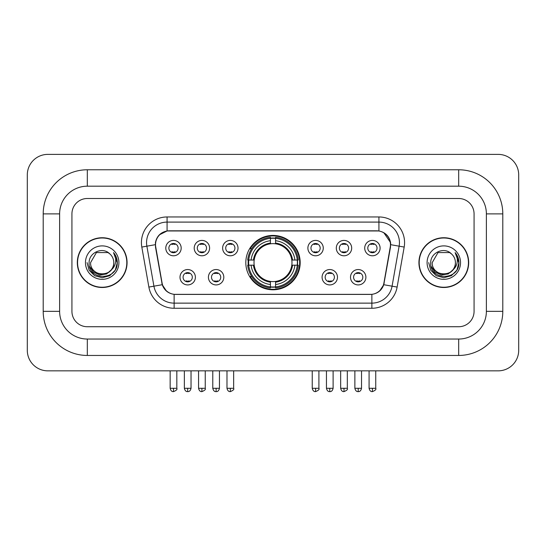 <?xml version="1.0" encoding="UTF-8"?>
<svg xmlns="http://www.w3.org/2000/svg" width="546" height="546" viewBox="0 0 546 546"><rect width="100%" height="100%" fill="white"/><g stroke="black" fill="none" stroke-linecap="round" stroke-linejoin="round"><path stroke-width="0.82" d="M245.816 262.612A27.184 27.184 0 0 0 273 289.796A27.184 27.184 0 0 0 300.184 262.612A27.184 27.184 0 0 0 273 235.428A27.184 27.184 0 0 0 245.816 262.612M223.805 277.231A7.692 7.692 0 0 1 216.114 284.923A7.692 7.692 0 0 1 208.422 277.231A7.692 7.692 0 0 1 216.114 269.54A7.692 7.692 0 0 1 223.805 277.231M211.5 277.231A4.614 4.614 0 0 0 216.114 281.845A4.614 4.614 0 0 0 220.734 277.231A4.614 4.614 0 0 0 216.114 272.618A4.614 4.614 0 0 0 211.5 277.231M337.476 277.231A7.692 7.692 0 0 1 329.784 284.923A7.692 7.692 0 0 1 322.085 277.231A7.692 7.692 0 0 1 329.784 269.54A7.692 7.692 0 0 1 337.476 277.231M325.163 277.231A4.614 4.614 0 0 0 329.784 281.845A4.614 4.614 0 0 0 334.398 277.231A4.614 4.614 0 0 0 329.784 272.618A4.614 4.614 0 0 0 325.163 277.231M365.895 277.231A7.692 7.692 0 0 1 358.203 284.923A7.692 7.692 0 0 1 350.505 277.231A7.692 7.692 0 0 1 358.203 269.54A7.692 7.692 0 0 1 365.895 277.231M353.583 277.231A4.614 4.614 0 0 0 358.203 281.845A4.614 4.614 0 0 0 362.817 277.231A4.614 4.614 0 0 0 358.203 272.618A4.614 4.614 0 0 0 353.583 277.231M195.393 277.231A7.692 7.692 0 0 1 187.694 284.923A7.692 7.692 0 0 1 180.003 277.231A7.692 7.692 0 0 1 187.694 269.54A7.692 7.692 0 0 1 195.393 277.231M183.081 277.231A4.614 4.614 0 0 0 187.694 281.845A4.614 4.614 0 0 0 192.315 277.231A4.614 4.614 0 0 0 187.694 272.618A4.614 4.614 0 0 0 183.081 277.231M209.603 248.096A7.692 7.692 0 0 1 201.904 255.787A7.692 7.692 0 0 1 194.212 248.096A7.692 7.692 0 0 1 201.904 240.404A7.692 7.692 0 0 1 209.603 248.096M197.29 248.096A4.614 4.614 0 0 0 201.904 252.716A4.614 4.614 0 0 0 206.525 248.096A4.614 4.614 0 0 0 201.904 243.482A4.614 4.614 0 0 0 197.29 248.096M238.015 248.096A7.692 7.692 0 0 1 230.323 255.787A7.692 7.692 0 0 1 222.631 248.096A7.692 7.692 0 0 1 230.323 240.404A7.692 7.692 0 0 1 238.015 248.096M225.71 248.096A4.614 4.614 0 0 0 230.323 252.716A4.614 4.614 0 0 0 234.937 248.096A4.614 4.614 0 0 0 230.323 243.482A4.614 4.614 0 0 0 225.71 248.096M323.266 248.096A7.692 7.692 0 0 1 315.574 255.787A7.692 7.692 0 0 1 307.883 248.096A7.692 7.692 0 0 1 315.574 240.404A7.692 7.692 0 0 1 323.266 248.096M310.961 248.096A4.614 4.614 0 0 0 315.574 252.716A4.614 4.614 0 0 0 320.188 248.096A4.614 4.614 0 0 0 315.574 243.482A4.614 4.614 0 0 0 310.961 248.096M351.685 248.096A7.692 7.692 0 0 1 343.994 255.787A7.692 7.692 0 0 1 336.295 248.096A7.692 7.692 0 0 1 343.994 240.404A7.692 7.692 0 0 1 351.685 248.096M339.373 248.096A4.614 4.614 0 0 0 343.994 252.716A4.614 4.614 0 0 0 348.607 248.096A4.614 4.614 0 0 0 343.994 243.482A4.614 4.614 0 0 0 339.373 248.096M380.105 248.096A7.692 7.692 0 0 1 372.406 255.787A7.692 7.692 0 0 1 364.714 248.096A7.692 7.692 0 0 1 372.406 240.404A7.692 7.692 0 0 1 380.105 248.096M367.792 248.096A4.614 4.614 0 0 0 372.406 252.716A4.614 4.614 0 0 0 377.027 248.096A4.614 4.614 0 0 0 372.406 243.482A4.614 4.614 0 0 0 367.792 248.096M181.183 248.096A7.692 7.692 0 0 1 173.492 255.787A7.692 7.692 0 0 1 165.793 248.096A7.692 7.692 0 0 1 173.492 240.404A7.692 7.692 0 0 1 181.183 248.096M168.871 248.096A4.614 4.614 0 0 0 173.492 252.716A4.614 4.614 0 0 0 178.105 248.096A4.614 4.614 0 0 0 173.492 243.482A4.614 4.614 0 0 0 168.871 248.096M155.746 247.065A13.848 13.848 0 0 1 169.383 230.808L376.617 230.808A13.848 13.848 0 0 1 390.253 247.065L383.92 282.971A13.848 13.848 0 0 1 370.284 294.417L175.716 294.417A13.848 13.848 0 0 1 162.08 282.971L155.746 247.065M248.253 265.179A24.877 24.877 0 0 1 248.253 260.046M77.314 262.612A24.877 24.877 0 0 0 102.191 287.489A24.877 24.877 0 0 0 127.068 262.612A24.877 24.877 0 0 0 102.191 237.735A24.877 24.877 0 0 0 77.314 262.612M418.932 262.612A24.877 24.877 0 0 0 443.809 287.489A24.877 24.877 0 0 0 468.686 262.612A24.877 24.877 0 0 0 443.809 237.735A24.877 24.877 0 0 0 418.932 262.612M155.433 242.608C156.763 236.193 160.64 232.309 167.076 230.965L378.924 230.965C385.346 232.303 389.23 236.186 390.567 242.608L390.513 247.065L383.756 284.712C381.729 290.295 377.764 293.502 371.867 294.349L174.133 294.349C168.25 293.516 164.285 290.301 162.244 284.712L155.487 247.065L155.433 242.608M159.371 234.835L167.076 230.965L167.076 222.092L378.924 222.092A20.516 20.516 0 0 1 399.126 246.171L392.076 286.179A20.516 20.516 0 0 1 371.867 303.132L174.133 303.132A20.516 20.516 0 0 1 153.924 286.179L146.874 246.171A20.516 20.516 0 0 1 167.076 222.092L167.076 216.96L378.924 216.96L378.924 230.965M155.282 244.69L146.874 246.171A20.516 20.516 0 0 1 146.56 242.608M383.797 232.671L390.567 242.608L390.718 244.69L404.183 247.065L397.126 287.073A25.648 25.648 0 0 1 371.867 308.265L174.133 308.265A25.648 25.648 0 0 1 148.874 287.073L141.817 247.065A25.648 25.648 0 0 1 167.076 216.96M175.457 294.417L174.133 294.349L174.133 308.265M371.867 308.265L371.867 294.349L370.543 294.417M397.126 287.073L383.756 284.712L379.613 291.025M166.475 291.107L162.244 284.712L148.874 287.073M384.179 282.971L384.097 283.408M161.903 283.408L161.821 282.971M474.071 213.882A15.39 15.39 0 0 0 458.688 198.498L87.312 198.498A15.39 15.39 0 0 0 71.929 213.882L71.929 311.343A15.39 15.39 0 0 0 87.312 326.733L458.688 326.733A15.39 15.39 0 0 0 474.071 311.343L474.071 213.882A15.39 15.39 0 0 0 458.688 198.498L87.312 198.498A15.39 15.39 0 0 0 71.929 213.882L71.929 311.343A15.39 15.39 0 0 0 87.312 326.733L458.688 326.733A15.39 15.39 0 0 0 474.071 311.343L474.071 213.882M126.809 262.612A24.625 24.625 0 0 0 102.191 237.995A24.625 24.625 0 0 0 77.566 262.612A24.625 24.625 0 0 0 102.191 287.237A24.625 24.625 0 0 0 126.809 262.612M111.814 269.437L106.579 273.969L99.72 274.925L93.407 272.072L89.462 266.373M113.78 262.612C114.489 277.566 89.885 277.566 90.595 262.612L96.396 252.573L107.985 252.573L109.787 253.856C102.668 246.396 88.971 252.539 89.1 262.612C87.797 280.507 116.817 280.978 117.281 263.479L117.308 262.612C117.267 258.811 115.998 255.473 113.513 252.593C115.404 255.699 116.073 259.036 115.513 262.612C114.967 265.656 113.493 268.134 111.07 270.058A11.596 11.596 0 0 0 113.78 262.612C114.489 277.566 89.885 277.566 90.595 262.612C89.885 277.566 114.489 277.566 113.78 262.612A11.596 11.596 0 0 0 109.787 253.856M111.07 270.058C104.921 278.378 89.994 273.055 90.595 262.612M85.469 262.612A16.721 16.721 0 0 0 102.191 279.334A16.721 16.721 0 0 0 118.912 262.612A16.721 16.721 0 0 0 102.191 245.891A16.721 16.721 0 0 0 85.469 262.612M113.513 252.593L117.301 263.056L116.598 258.033L117.301 263.056L116.598 258.033L117.301 263.056L113.623 252.723L117.301 263.049M113.623 252.723L117.308 262.612L115.281 270.174L109.746 275.703L102.191 277.73L94.629 275.703L89.094 270.174L87.073 262.612M468.434 262.612A24.625 24.625 0 0 0 443.809 237.995A24.625 24.625 0 0 0 419.192 262.612A24.625 24.625 0 0 0 443.809 287.237A24.625 24.625 0 0 0 468.434 262.612M453.433 269.437L448.198 273.969L441.339 274.925L435.025 272.072L431.081 266.373M455.405 262.612C456.115 277.566 431.511 277.566 432.22 262.612L438.015 252.573L449.604 252.573L451.405 253.856C444.287 246.396 430.596 252.539 430.719 262.612C429.415 280.507 458.435 280.978 458.906 263.479L458.927 262.612C458.886 258.811 457.623 255.473 455.132 252.593C457.022 255.699 457.691 259.036 457.132 262.612C456.592 265.656 455.111 268.134 452.695 270.058A11.596 11.596 0 0 0 455.405 262.612C456.115 277.566 431.511 277.566 432.22 262.612C431.511 277.566 456.115 277.566 455.405 262.612A11.596 11.596 0 0 0 451.405 253.856M452.695 270.058C446.539 278.378 431.613 273.055 432.22 262.612M427.088 262.612A16.721 16.721 0 0 0 443.809 279.334A16.721 16.721 0 0 0 460.531 262.612A16.721 16.721 0 0 0 443.809 245.891A16.721 16.721 0 0 0 427.088 262.612M455.132 252.593L458.92 263.056L458.217 258.033L458.92 263.056L458.217 258.033L458.92 263.056L455.248 252.723L458.92 263.049M455.248 252.723L458.927 262.612L456.906 270.174L451.371 275.703L443.809 277.73L436.254 275.703L430.719 270.174L428.692 262.612M275.566 286.896L275.566 287.926A25.444 25.444 0 0 0 298.314 265.179L297.283 265.179A24.413 24.413 0 0 1 275.566 286.896L275.566 284.521A22.058 22.058 0 0 0 294.908 265.179L291.803 265.179A18.98 18.98 0 0 0 275.566 243.809L275.566 238.329A24.413 24.413 0 0 1 297.283 260.046L298.314 260.046A25.444 25.444 0 0 0 275.566 237.298L275.566 238.329M248.717 265.179L247.686 265.179A25.444 25.444 0 0 0 270.434 287.926L270.434 286.896A24.413 24.413 0 0 1 248.717 265.179L251.092 265.179A22.058 22.058 0 0 0 270.434 284.521L270.434 281.415A18.98 18.98 0 0 0 291.803 265.179L292.56 265.179A19.731 19.731 0 0 1 275.566 282.173L275.566 284.521M270.434 238.329L270.434 237.298A25.444 25.444 0 0 0 247.686 260.046L248.717 260.046A24.413 24.413 0 0 1 270.434 238.329L270.434 240.704A22.058 22.058 0 0 0 251.092 260.046L254.197 260.046A18.98 18.98 0 0 0 270.434 281.415L270.434 282.173A19.731 19.731 0 0 1 253.44 265.179L251.092 265.179M248.771 265.179A24.365 24.365 0 0 1 248.771 260.046M275.566 238.384A24.365 24.365 0 0 0 270.434 238.384M297.229 260.046A24.365 24.365 0 0 1 297.229 265.179M297.283 260.046L294.908 260.046A22.058 22.058 0 0 0 275.566 240.704M294.908 265.179L297.283 265.179M270.434 284.521L270.434 286.896M291.803 260.046L294.908 260.046M275.566 281.449L275.566 282.173M270.434 281.415A18.98 18.98 0 0 1 254.197 265.179L253.44 265.179M275.566 286.841A24.365 24.365 0 0 1 270.434 286.841M251.092 260.046L248.717 260.046M270.434 243.775L270.434 240.704M275.566 243.809A18.98 18.98 0 0 0 254.197 260.046L253.44 260.046A19.731 19.731 0 0 1 270.434 243.052M275.566 243.775L275.566 243.052A19.731 19.731 0 0 1 292.56 260.046M251.658 248.764L250.205 248.764A26.672 26.672 0 0 1 299.672 262.612A26.672 26.672 0 0 1 250.205 276.46L251.658 276.46M171.949 252.45L171.949 251.72A3.938 3.938 0 0 0 175.027 251.72L175.027 252.45M175.027 243.741L175.027 244.478A3.938 3.938 0 0 0 171.949 244.478L171.949 243.741M200.368 252.45L200.368 251.72A3.938 3.938 0 0 0 203.446 251.72L203.446 252.45M203.446 243.741L203.446 244.478A3.938 3.938 0 0 0 200.368 244.478L200.368 243.741M228.788 252.45L228.788 251.72A3.938 3.938 0 0 0 231.859 251.72L231.859 252.45M231.859 243.741L231.859 244.478A3.938 3.938 0 0 0 228.788 244.478L228.788 243.741M314.039 252.45L314.039 251.72A3.938 3.938 0 0 0 317.11 251.72L317.11 252.45M317.11 243.741L317.11 244.478A3.938 3.938 0 0 0 314.039 244.478L314.039 243.741M342.451 252.45L342.451 251.72A3.938 3.938 0 0 0 345.529 251.72L345.529 252.45M345.529 243.741L345.529 244.478A3.938 3.938 0 0 0 342.451 244.478L342.451 243.741M370.87 252.45L370.87 251.72A3.938 3.938 0 0 0 373.949 251.72L373.949 252.45M373.949 243.741L373.949 244.478A3.938 3.938 0 0 0 370.87 244.478L370.87 243.741M186.159 281.586L186.159 280.856A3.938 3.938 0 0 0 189.237 280.856L189.237 281.586M189.237 272.877L189.237 273.607A3.938 3.938 0 0 0 186.159 273.607L186.159 272.877M214.578 281.586L214.578 280.856A3.938 3.938 0 0 0 217.656 280.856L217.656 281.586M217.656 272.877L217.656 273.607A3.938 3.938 0 0 0 214.578 273.607L214.578 272.877M328.242 281.586L328.242 280.856A3.938 3.938 0 0 0 331.32 280.856L331.32 281.586M331.32 272.877L331.32 273.607A3.938 3.938 0 0 0 328.242 273.607L328.242 272.877M356.661 281.586L356.661 280.856A3.938 3.938 0 0 0 359.739 280.856L359.739 281.586M359.739 272.877L359.739 273.607A3.938 3.938 0 0 0 356.661 273.607L356.661 272.877M458.688 169.772A44.11 44.11 0 0 1 502.798 213.882A44.11 44.11 0 0 0 458.688 169.772L87.312 169.772A44.11 44.11 0 0 0 43.202 213.882A44.11 44.11 0 0 1 87.312 169.772L87.312 186.186L458.688 186.186L87.312 186.186A27.696 27.696 0 0 0 59.616 213.882L59.616 311.343A27.696 27.696 0 0 0 87.312 339.039L458.688 339.039L87.312 339.039L87.312 355.453L458.688 355.453A44.11 44.11 0 0 0 502.798 311.343L502.798 213.882L486.384 213.882A27.696 27.696 0 0 0 458.688 186.186L458.688 169.772M502.798 311.343L486.384 311.343L486.384 213.882L486.384 311.343A27.696 27.696 0 0 1 458.688 339.039L458.688 355.453M518.7 174.897A20.516 20.516 0 0 0 498.184 154.381L47.816 154.381A20.516 20.516 0 0 0 27.3 174.897L27.3 350.327A20.516 20.516 0 0 0 47.816 370.843L498.184 370.843A20.516 20.516 0 0 0 518.7 350.327L518.7 174.897M43.202 311.343L59.616 311.343L59.616 213.882L43.202 213.882L43.202 311.343A44.11 44.11 0 0 0 87.312 355.453M378.924 216.96A25.648 25.648 0 0 1 404.183 247.065M141.817 247.065L146.874 246.171M275.566 281.415A18.98 18.98 0 0 0 291.803 265.179M270.434 287.073A24.597 24.597 0 0 0 275.566 287.073M297.461 265.179A24.597 24.597 0 0 0 297.461 260.046M275.566 238.152A24.597 24.597 0 0 0 270.434 238.152M173.492 388.281L170.154 388.281C170.734 390.663 171.847 391.775 173.492 391.618L173.492 388.281L176.822 388.281L176.822 370.843M201.904 388.281L198.573 388.281C199.154 390.663 200.266 391.775 201.904 391.618L201.904 388.281L205.241 388.281L205.241 370.843M230.323 388.281L226.986 388.281C227.573 390.663 228.685 391.775 230.323 391.618L230.323 388.281L233.654 388.281L233.654 370.843M315.574 388.281L312.237 388.281C312.824 390.663 313.936 391.775 315.574 391.618L315.574 388.281L318.912 388.281L318.912 370.843M343.994 388.281L340.656 388.281C341.236 390.663 342.349 391.775 343.994 391.618L343.994 388.281L347.324 388.281L347.324 370.843M372.406 388.281L369.076 388.281C369.656 390.663 370.768 391.775 372.406 391.618L372.406 388.281L375.744 388.281L375.744 370.843M187.694 388.281L184.364 388.281C184.944 390.663 186.056 391.775 187.694 391.618L187.694 388.281L191.032 388.281L191.032 370.843M216.114 388.281L212.783 388.281C213.363 390.663 214.476 391.775 216.114 391.618L216.114 388.281L219.451 388.281L219.451 370.843M329.784 388.281L326.447 388.281C327.034 390.663 328.139 391.775 329.784 391.618L329.784 388.281L333.115 388.281L333.115 370.843M358.203 388.281L354.866 388.281C355.446 390.663 356.558 391.775 358.203 391.618L358.203 388.281L361.534 388.281L361.534 370.843M170.154 388.281L170.154 370.843M176.822 388.281C177.498 389.353 176.385 390.458 173.492 391.618M198.573 388.281L198.573 370.843M205.241 388.281C205.917 389.353 204.805 390.458 201.904 391.618M226.986 388.281L226.986 370.843M233.654 388.281C234.336 389.353 233.224 390.458 230.323 391.618M312.237 388.281L312.237 370.843M318.912 388.281C319.587 389.353 318.475 390.458 315.574 391.618M340.656 388.281L340.656 370.843M347.324 388.281C348 389.353 346.887 390.458 343.994 391.618M369.076 388.281L369.076 370.843M375.744 388.281C376.419 389.353 375.307 390.458 372.406 391.618M184.364 388.281L184.364 370.843M191.032 388.281C190.452 390.663 189.339 391.775 187.694 391.618M212.783 388.281L212.783 370.843M219.451 388.281C218.864 390.663 217.758 391.775 216.114 391.618M326.447 388.281L326.447 370.843M333.115 388.281C332.534 390.663 331.422 391.775 329.784 391.618M354.866 388.281L354.866 370.843M361.534 388.281C360.954 390.663 359.841 391.775 358.203 391.618"/></g></svg>
